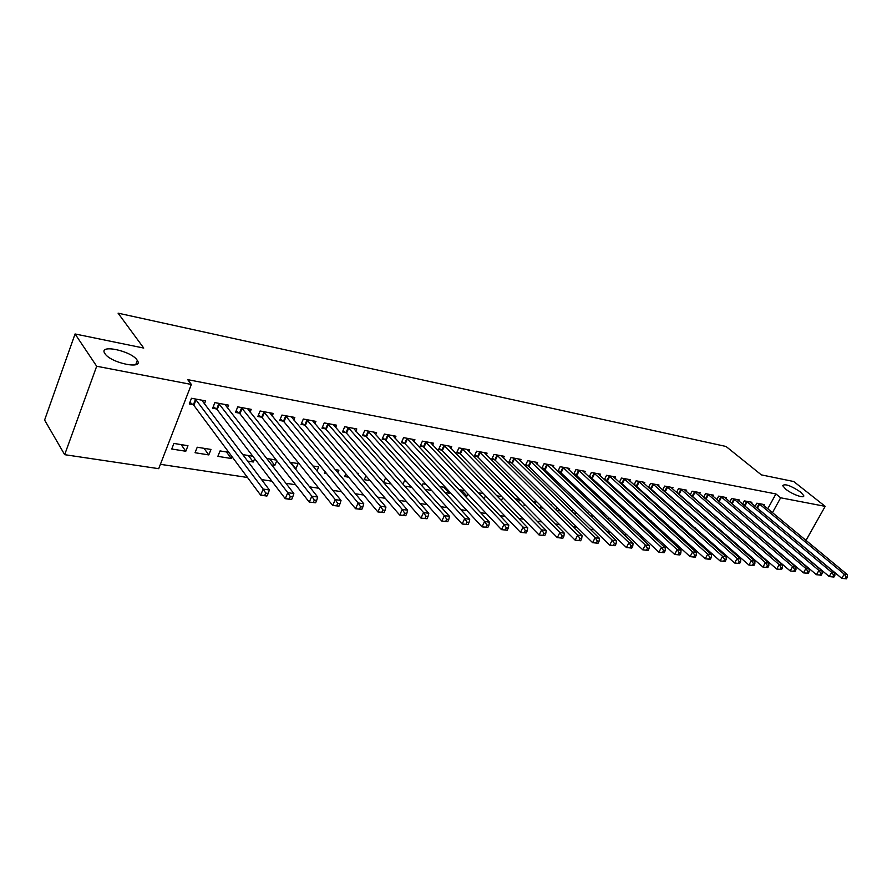 <?xml version="1.0" encoding="UTF-8"?>
<svg xmlns="http://www.w3.org/2000/svg" width="892" height="892" viewBox="0 0 892 892"><rect width="100%" height="100%" fill="white"/><g stroke="black" fill="none" stroke-linecap="round" stroke-linejoin="round"><path stroke-width="1.34" d="M137.078 360.045L137.312 360.39C144.225 369.946 110.876 363.155 104.955 353.656L104.866 353.511C98.009 343.833 131.091 350.701 137.078 360.045M800.637 492.072L803.725 495.618C804.863 498.974 791.962 494.335 785.651 489.095L782.652 485.627C784.915 483.486 790.903 485.638 800.637 492.072M160.404 464.319L247.497 477.476M261.546 479.606L271.87 481.156M285.875 483.274L295.642 484.757M309.613 486.865L318.857 488.258M332.772 490.366L341.524 491.682M355.395 493.778L363.657 495.027M377.483 497.112L385.288 498.293M399.058 500.379L406.418 501.494M420.132 503.556L427.078 504.604M440.737 506.678L447.271 507.66M460.885 509.711L467.029 510.648M480.576 512.688L486.352 513.569M499.843 515.598L505.251 516.423M518.698 518.453L523.76 519.211M537.14 521.24L541.868 521.954M555.192 523.961L559.607 524.63M572.865 526.637L576.968 527.25M590.181 529.246L593.983 529.826M607.129 531.81L610.652 532.346M623.742 534.319L626.987 534.81M640.01 536.783L642.998 537.229M655.966 539.192L658.697 539.604M671.598 541.555L674.084 541.923M686.929 543.864L689.182 544.209M701.959 546.138L703.978 546.439M716.711 548.368L718.506 548.636M731.172 550.554L732.767 550.788M158.709 468.679L64.67 454.675L96.682 366.244L191.356 384.452L158.709 468.679M96.682 366.244L75.062 333.965L44.6 420.065L64.67 454.675M791.784 562.919L790.959 562.796M778.538 560.945L777.534 560.8M765.046 558.938L763.853 558.76M751.309 556.898L749.927 556.686M75.062 333.965L143.746 348.07L118.079 313.159L726.021 446.468L761.344 474.867L793.724 481.524L825.189 506.355L805.978 540.418M208.795 454.92L210.98 449.445L197.232 447.227L195.058 452.723L208.795 454.92L204.045 448.33M227.482 408.079L228.653 405.169L214.872 402.604L212.642 408.246L216.377 408.926M248.355 455.511L253.295 462L254.666 458.666M253.295 462L247.563 461.086M252.815 456.236L242.646 454.585M272.171 416.085L273.253 413.442L260.085 411L257.844 416.497L261.412 417.144M290.781 462.39L295.888 468.791L298.084 463.572L290.023 462.268M295.888 468.791L295.118 468.668M314.909 423.778L315.935 421.37L303.325 419.028L301.072 424.391L304.495 425.016M337.8 472.704L338.893 470.195L335.202 469.593M326.717 473.697L324.621 473.373L325.245 471.913M355.83 431.159L356.789 428.952L344.713 426.71L342.461 431.951L345.728 432.542M370.08 480.61L364.237 479.684L365.954 475.804M395.045 438.262L395.959 436.221L384.374 434.07L382.122 439.187L385.255 439.767M411.524 487.21L404.645 486.118M402.939 484.2L404.466 480.833L406.05 481.089M432.665 445.075L433.523 443.19L422.418 441.127L420.154 446.134L423.165 446.68M443.837 487.21L449.423 493.254L449.925 492.183M449.423 493.254L445.075 492.551M440.559 487.656L440.971 486.753L445.587 487.5M468.779 451.631L469.593 449.88L458.923 447.907L456.659 452.802L459.547 453.326M478.424 492.819L484.1 498.773L485.516 495.785M483.453 493.633L478.09 492.763M503.478 457.942L504.248 456.314L494.001 454.418L491.737 459.213L494.514 459.714M518.386 502.14L519.668 499.509L515.063 498.762M536.839 464.03L537.575 462.502L527.718 460.673L525.455 465.368L528.131 465.858M551.423 505.407L551.769 504.716L550.52 504.515M543.15 508.184L540.05 507.682L540.909 505.942M568.951 469.883L569.654 468.456L560.154 466.694L557.901 471.288L560.477 471.757M577.358 513.625L573.567 513.023M571.95 511.439L572.987 509.365M599.87 475.525L600.539 474.187L591.385 472.492L589.144 476.997L591.619 477.454M610.206 518.865L606.973 518.352M602.981 514.539L604.274 513.235M629.663 480.966L630.298 479.718L621.49 478.079L619.338 482.316M621.635 482.929L619.606 482.561M633.13 517.906L639.096 523.47L639.82 522.065M635.806 518.341L633.097 517.906M658.396 486.229L659.01 485.036L650.502 483.464L648.451 487.445M650.569 488.214L648.975 487.924M667.684 526.347L668.286 525.21M666.146 523.258L663.904 522.902M686.115 491.302L686.706 490.176L678.5 488.66L676.526 492.417M678.5 493.309L677.307 493.098M695.258 529.235L695.738 528.343M686.918 531.086L685.747 530.896L686.059 530.305M695.359 527.997L693.563 527.707M712.886 496.197L713.455 495.149L705.527 493.677L703.632 497.223M705.461 498.238L704.635 498.093M715.618 535.657L714.035 535.401M712.496 534.04L712.909 533.271M738.754 500.947L739.29 499.944L731.63 498.517L729.823 501.884M743.281 540.061L742.088 539.872M738.531 536.783L738.844 536.215M763.753 505.53L764.277 504.582L756.862 503.2L755.123 506.388M744.196 551.669L744.564 550.988M747.909 544.912L748.221 544.343M767.744 508.819L775.917 493.945L187.71 379.646L191.356 384.452M751.354 503.255L751.889 502.274L744.352 500.88L742.579 504.158M729.578 537.876L728.195 537.653M725.631 535.412L725.988 534.743M725.932 498.595L726.478 497.569L718.696 496.119L716.845 499.576M718.584 500.635L717.948 500.523M708.694 530.684L707.969 530.049M701.402 533.394L699.607 533.104M699.127 532.68L699.607 531.788M699.618 493.767L700.198 492.685L692.125 491.191L690.196 494.837M692.092 495.796L691.088 495.618M681.599 527.785L682.135 526.771M680.886 525.656L678.879 525.332M672.378 488.783L672.981 487.634L664.629 486.084L662.611 489.953M664.652 490.79L663.269 490.533M653.513 524.909L654.182 523.637M651.115 520.828L648.651 520.426M644.158 483.62L644.782 482.405L636.13 480.799L634.022 484.902M636.23 485.594L634.424 485.27M618.892 515.598L624.835 521.196L625.192 520.504M624.835 521.196L623.173 520.928M618.056 516.111L620.196 515.81M614.9 478.268L615.558 476.975L606.571 475.313L604.375 479.673M606.761 480.219L604.52 479.807M593.938 516.267L590.437 515.71M587.605 512.989L588.564 511.094M584.55 472.727L585.241 471.344L575.92 469.616L573.668 474.176L576.187 474.633M560.432 510.938L556.352 510.28M555.984 509.923L557.099 507.648M553.051 466.984L553.765 465.512L544.087 463.717L541.834 468.356L544.455 468.835M535.066 503.768L535.869 502.14L532.981 501.672M525.522 505.374L523.972 505.128L524.396 504.236M520.315 461.019L521.073 459.436L511.016 457.574L508.763 462.312L511.484 462.814M501.371 500.546L502.776 497.613M501.795 496.61L496.777 495.796M486.296 454.82L487.088 453.136L476.629 451.196L474.366 456.035L477.209 456.559M461.298 490.043L466.929 496.041L467.899 493.978M466.929 496.041L464.632 495.673M464.721 490.6L459.001 489.675M450.906 448.386L451.742 446.569L440.86 444.55L438.585 449.501L441.54 450.047M431.561 490.399L425.083 489.373M421.949 485.906L422.908 483.821L426.03 484.323M414.055 441.696L414.936 439.745L403.597 437.637L401.333 442.7L404.399 443.257M391.03 483.943L383.738 482.784M383.527 482.55L385.645 477.8M375.643 434.75L376.58 432.62L364.761 430.423L362.498 435.608L365.698 436.188M358.183 474.499L358.662 473.396L357.023 473.128M348.649 477.198L344.635 476.551L345.828 473.842M335.593 427.513L336.585 425.194L324.242 422.908L321.99 428.205L325.335 428.818M316.961 470.987L318.712 466.917L312.88 465.97M293.78 419.976L294.828 417.445L281.939 415.059L279.698 420.489L283.188 421.124M269.797 458.99L274.814 465.434L276.788 460.718M274.814 465.434L271.625 464.922M276.252 460.038L266.619 458.477M250.083 412.126L251.198 409.35L237.729 406.852L235.499 412.416L239.145 413.085M226.445 451.954L231.296 458.499L232.031 456.682M231.296 458.499L217.86 456.358L220.045 450.917L228.809 452.344M204.38 403.942L205.584 400.887L191.479 398.267L189.26 403.976L193.085 404.667M185.792 451.252L187.967 445.721L173.907 443.435L171.743 449.01L185.792 451.252L181.132 444.606M775.917 493.945L780.656 497.792L825.189 506.355M748.756 555.66L749.124 554.98M752.48 548.892L752.803 548.312M772.439 512.699L780.656 497.792M846.43 578.841L847.4 577.157L846.162 576.979L845.181 578.663L846.43 578.841L841.792 578.351L844.222 574.147L758.869 503.579M846.162 576.979L844.222 574.147L847.333 574.593L762.281 504.214M845.181 578.663L841.792 578.351L756.204 507.292M847.4 577.157L847.333 574.593M833.909 577.046L834.89 575.351L833.63 575.162L832.649 576.868L833.909 577.046L829.237 576.555L831.678 572.307L746.392 501.259M833.63 575.162L831.678 572.307L834.834 572.764L749.86 501.906M832.649 576.868L829.237 576.555L743.192 504.671M834.89 575.351L834.834 572.764M821.175 575.217L822.156 573.511L820.863 573.322L819.882 575.039L821.175 575.217L816.459 574.716L818.901 570.434L733.703 498.907M820.863 573.322L818.901 570.434L822.123 570.902L737.238 499.565M819.882 575.039L816.459 574.716L729.979 502.018M822.156 573.511L822.123 570.902M808.197 573.355L809.189 571.627L807.873 571.438L806.892 573.177L808.197 573.355L803.436 572.854L805.9 568.527L720.803 496.51M807.873 571.438L805.9 568.527L809.178 569.007L724.382 497.178M806.892 573.177L803.436 572.854L716.867 499.531M809.189 571.627L809.178 569.007M794.984 571.471L795.976 569.72L794.638 569.531L793.657 571.281L794.984 571.471L790.189 570.958L792.654 566.587L707.668 494.068M794.638 569.531L792.654 566.587L795.987 567.078L711.325 494.748M793.657 571.281L790.189 570.958L703.699 497.1M795.976 569.72L795.987 567.078M781.526 569.542L782.518 567.78L781.158 567.58L780.166 569.341L781.526 569.542L776.687 569.029L779.162 564.614L694.311 491.592M781.158 567.58L779.162 564.614L782.552 565.115L698.023 492.284M780.166 569.341L776.687 569.029L690.308 494.636M782.518 567.78L782.552 565.115M767.822 567.58L768.815 565.796L767.432 565.595L766.44 567.379L767.822 567.58L762.928 567.056L765.414 562.607L680.719 489.072M767.432 565.595L765.414 562.607L768.871 563.108L684.498 489.775M766.44 567.379L762.928 567.056L676.682 492.128M768.815 565.796L768.871 563.108M753.851 565.573L754.844 563.777L753.439 563.566L752.435 565.372L753.851 565.573L748.912 565.049L751.399 560.555L666.882 486.508M753.439 563.566L751.399 560.555L754.922 561.068L670.728 487.222M752.435 565.372L748.912 565.049L662.812 489.574M754.844 563.777L754.922 561.068M739.613 563.532L740.605 561.715L739.167 561.503L738.175 563.331L739.613 563.532L734.629 563.008L737.126 558.459L652.81 483.888M739.167 561.503L737.126 558.459L740.717 558.983L656.724 484.612M738.175 563.331L734.629 563.008L648.685 486.976M740.605 561.715L740.717 558.983M725.096 561.458L726.099 559.618L724.639 559.407L723.635 561.246L725.096 561.458L720.067 560.923L722.565 556.329L638.471 481.234M724.639 559.407L722.565 556.329L726.233 556.864L642.452 481.97M723.635 561.246L720.067 560.923L634.312 484.334M726.099 559.618L726.233 556.864M710.3 559.329L711.303 557.478L709.809 557.266L708.806 559.117L710.3 559.329L705.226 558.793L707.724 554.155L623.876 478.525M709.809 557.266L707.724 554.155L711.47 554.701L627.935 479.272M708.806 559.117L705.226 558.793L619.672 481.635M711.303 557.478L711.47 554.701M695.214 557.177L696.217 555.292L694.701 555.08L693.686 556.954L695.214 557.177L690.085 556.63L692.593 551.947L609.013 475.759M694.701 555.08L692.593 551.947L696.407 552.505L613.139 476.529M693.686 556.954L690.085 556.63L604.776 478.892M696.217 555.292L696.407 552.505M679.827 554.969L680.83 553.073L679.28 552.85L678.266 554.746L679.827 554.969L674.642 554.423L677.162 549.684L593.871 472.95M679.28 552.85L677.162 549.684L681.053 550.252L598.075 473.73M678.266 554.746L674.642 554.423L589.59 476.094M680.83 553.073L681.053 550.252M664.127 552.717L665.142 550.799L663.548 550.576L662.544 552.494L664.127 552.717L658.898 552.17L661.418 547.376L578.44 470.084M663.548 550.576L661.418 547.376L665.387 547.956L582.732 470.887M662.544 552.494L658.898 552.17L574.125 473.251M665.142 550.799L665.387 547.956M648.105 550.42L649.12 548.491L647.503 548.257L646.488 550.186L648.105 550.42L642.831 549.862L645.351 545.023L562.729 467.174M647.503 548.257L645.351 545.023L649.398 545.614L567.1 467.988M646.488 550.186L642.831 549.862L558.359 470.34M649.12 548.491L649.398 545.614M631.759 548.078L632.774 546.127L631.123 545.882L630.109 547.844L631.759 548.078L626.429 547.521L628.96 542.626L546.707 464.197M631.123 545.882L628.96 542.626L633.086 543.228L551.167 465.022M630.109 547.844L626.429 547.521L542.303 467.386M632.774 546.127L633.086 543.228M615.079 545.692L616.093 543.707L614.41 543.473L613.395 545.447L615.079 545.692L609.682 545.123L612.224 540.173L530.383 461.164M614.41 543.473L612.224 540.173L616.439 540.797L534.932 462.011M613.395 545.447L609.682 545.123L528.923 466.449L525.934 464.364M616.093 543.707L616.439 540.797M598.041 543.25L599.067 541.254L597.339 540.998L596.324 543.005L598.041 543.25L592.6 542.67L595.142 537.675L513.747 458.075M597.339 540.998L595.142 537.675L599.446 538.3L518.375 458.934M596.324 543.005L592.6 542.67L512.276 463.416L509.243 461.298M599.067 541.254L599.446 538.3M580.647 540.753L581.673 538.735L579.912 538.478L578.886 540.507L580.647 540.753L575.15 540.173L577.693 535.122L496.777 454.931M579.912 538.478L577.693 535.122L582.086 535.758L501.494 455.812M578.886 540.507L575.15 540.173L495.305 460.328L492.228 458.153M581.673 538.735L582.086 535.758M562.885 538.211L563.9 536.17L562.105 535.902L561.079 537.954L562.885 538.211L557.322 537.62L559.875 532.513L479.472 451.72M562.105 535.902L559.875 532.513L564.357 533.171L484.278 452.612M561.079 537.954L557.322 537.62L478 457.172L474.878 454.953M563.9 536.17L564.357 533.171M544.733 535.613L545.748 533.539L543.919 533.271L542.894 535.345L544.733 535.613L539.114 535.022L541.667 529.848L461.811 448.442M543.919 533.271L541.667 529.848L546.25 530.517L466.728 449.356M542.894 535.345L539.114 535.022L460.35 453.95L457.172 451.687M545.748 533.539L546.25 530.517M526.18 532.948L527.205 530.863L525.332 530.584L524.306 532.68L526.18 532.948L520.504 532.357L523.058 527.116L443.803 445.097M525.332 530.584L523.058 527.116L527.741 527.808L448.821 446.033M524.306 532.68L520.504 532.357L442.332 450.661L439.109 448.353M527.205 530.863L527.741 527.808M507.225 530.238L508.25 528.12L506.333 527.841L505.307 529.96L507.225 530.238L501.482 529.625L504.036 524.329L425.428 441.685M506.333 527.841L504.036 524.329L508.83 525.031L430.535 442.633M505.307 529.96L501.482 529.625L423.956 447.316L420.69 444.952M508.25 528.12L508.83 525.031M487.835 527.462L488.861 525.321L486.898 525.031L485.872 527.172L487.835 527.462L482.037 526.849L484.59 521.486L406.663 438.206M486.898 525.031L484.59 521.486L489.496 522.199L411.892 439.176M485.872 527.172L482.037 526.849L405.202 443.893L401.868 441.484M488.861 525.321L489.496 522.199M468.021 524.619L469.047 522.456L467.04 522.166L466.014 524.329L468.021 524.619L462.145 523.994L464.71 518.575L387.518 434.649M467.04 522.166L464.71 518.575L469.716 519.311L392.848 435.642M466.014 524.329L462.145 523.994L386.046 440.403L382.668 437.939M469.047 522.456L469.716 519.311M447.739 521.708L448.765 519.523L446.714 519.222L445.688 521.419L447.739 521.708L441.808 521.084L444.361 515.598L367.961 431.026M446.714 519.222L444.361 515.598L449.49 516.345L373.402 432.029M445.688 521.419L441.808 521.084L366.489 436.835L363.066 434.315M448.765 519.523L449.49 516.345M427 518.743L428.026 516.524L425.919 516.212L424.893 518.442L427 518.743L420.991 518.107L423.555 512.554L347.992 427.313M425.919 516.212L423.555 512.554L428.807 513.324L353.555 428.35M424.893 518.442L420.991 518.107L346.52 433.2L343.03 430.613M428.026 516.524L428.807 513.324M405.771 515.699L406.797 513.446L404.645 513.134L403.619 515.386L405.771 515.699L399.694 515.063L402.259 509.432L327.587 423.533M404.645 513.134L402.259 509.432L407.622 510.213L333.273 424.581M403.619 515.386L399.694 515.063L326.126 429.476L322.57 426.833M406.797 513.446L407.622 510.213M384.039 512.588L385.065 510.302L382.858 509.99L381.832 512.264L384.039 512.588L377.896 511.941L380.449 506.243L306.737 419.664M382.858 509.99L380.449 506.243L385.946 507.046L312.546 420.734M381.832 512.264L377.896 511.941L305.276 425.674L301.674 422.975M385.065 510.302L385.946 507.046M361.784 509.399L362.81 507.091L360.558 506.767L359.532 509.076L361.784 509.399L355.562 508.741L358.127 502.965L285.44 415.705M360.558 506.767L358.127 502.965L363.758 503.79L291.372 416.809M359.532 509.076L355.562 508.741L283.979 421.793L280.3 419.028M362.81 507.091L363.758 503.79M338.993 506.132L340.008 503.79L337.7 503.456L336.685 505.797L338.993 506.132L332.705 505.463L335.247 499.62L263.653 411.658M337.7 503.456L335.247 499.62L341.023 500.468L269.719 412.784M336.685 505.797L332.705 505.463L262.203 417.813L258.457 414.981M340.008 503.79L341.023 500.468M315.634 502.787L316.66 500.412L314.296 500.077L313.27 502.441L315.634 502.787L309.268 502.118L311.821 496.186L241.386 407.532M314.296 500.077L311.821 496.186L317.73 497.056L247.586 408.681M313.27 502.441L309.268 502.118L239.937 413.754L236.124 410.855M316.66 500.412L317.73 497.056M291.706 499.353L292.721 496.955L290.301 496.61L289.276 499.007L291.316 499.542L285.262 498.673L287.804 492.674L218.607 403.307M290.301 496.61L287.804 492.674L293.858 493.566L224.951 404.477M289.276 499.007L285.262 498.673L217.157 409.606L213.288 406.618M292.721 496.955L293.858 493.566M267.165 495.84L268.18 493.41L265.693 493.053L264.679 495.484L266.853 496.041L260.642 495.149L263.185 489.072L195.303 398.98M265.693 493.053L263.185 489.072L269.395 489.976L201.793 400.185M264.679 495.484L260.642 495.149L193.865 405.358L189.918 402.292M268.18 493.41L269.395 489.976M759.638 504.114L757.442 508.128M759.114 503.735L756.918 507.749M747.173 501.795L744.965 505.853M746.637 501.416L744.441 505.474M734.484 499.442L732.276 503.534M733.949 499.063L731.752 503.155M721.572 497.056L719.365 501.181M721.048 496.666L718.841 500.791M708.449 494.625L706.23 498.784M707.925 494.235L705.706 498.394M695.091 492.15L692.872 496.353M694.567 491.76L692.337 495.963M681.499 489.63L679.28 493.878M680.975 489.229L678.745 493.477M667.673 487.065L665.443 491.347M667.138 486.664L664.908 490.957M653.591 484.456L651.35 488.783M653.056 484.055L650.826 488.381M639.252 481.803L637.022 486.162M638.728 481.39L636.487 485.761M624.656 479.093L622.415 483.509M624.132 478.692L621.88 483.096M609.793 476.339L607.552 480.788M609.258 475.927L607.017 480.387M594.652 473.529L592.411 478.034M594.128 473.117L591.875 477.621M579.231 470.675L576.979 475.224M578.696 470.262L576.444 474.8M563.521 467.765L561.258 472.347M562.986 467.341L560.733 471.935M547.498 464.788L545.246 469.437M546.974 464.375L544.711 469.014M531.175 461.766L528.923 466.449M530.651 461.342L528.387 466.025M514.539 458.689L512.276 463.416M514.004 458.254L511.74 462.993M497.569 455.533L495.305 460.328M497.034 455.11L494.77 459.893M480.264 452.333L478 457.172M479.729 451.898L477.465 456.737M462.613 449.055L460.35 453.95M462.078 448.62L459.815 453.515M444.595 445.721L442.332 450.661M444.071 445.286L441.808 450.226M426.22 442.32L423.956 447.316M425.696 441.875L423.421 446.87M407.466 438.842L405.202 443.893M406.93 438.396L404.667 443.447M388.31 435.285L386.046 440.403M387.786 434.839L385.522 439.946M368.753 431.661L366.489 436.835M368.229 431.215L365.965 436.378M348.783 427.959L346.52 433.2M348.259 427.502L345.996 432.732M328.379 424.179L326.126 429.476M327.855 423.722L325.602 429.019M307.528 420.322L305.276 425.674M307.015 419.853L304.763 425.205M286.22 416.363L283.979 421.793M285.708 415.906L283.455 421.325M264.445 412.327L262.203 417.813M263.932 411.859L261.69 417.344M242.167 408.202L239.937 413.754M241.654 407.733L239.424 413.286M219.387 403.987L217.157 409.606M218.875 403.507L216.645 409.127M196.084 399.661L193.865 405.358M195.571 399.181L193.352 404.868M137.312 360.39L135.707 364.705M803.725 495.618L803.179 496.599"/></g></svg>
